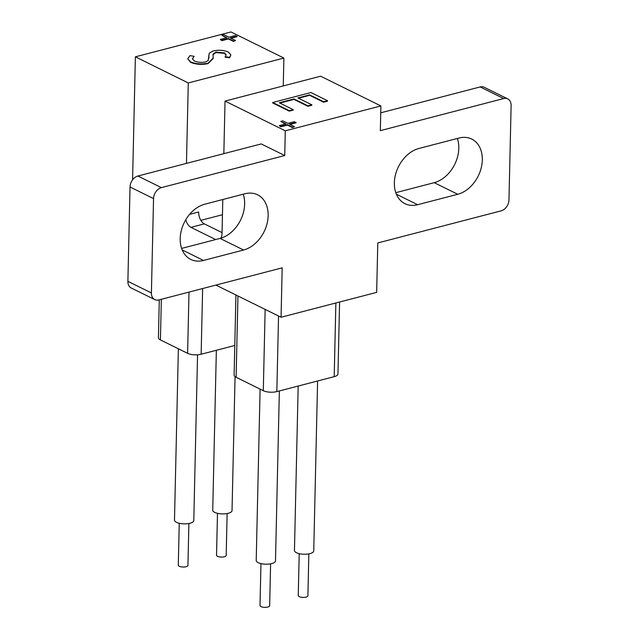 <?xml version="1.0" encoding="UTF-8"?>
<svg xmlns="http://www.w3.org/2000/svg" width="639" height="639" viewBox="0 0 639 639"><rect width="100%" height="100%" fill="white"/><g stroke="black" fill="none" stroke-linecap="round" stroke-linejoin="round"><path stroke-width="0.96" d="M270.609 563.83L269.658 605.708A4.824 1.757 -178.7 0 1 267.773 607.05A4.824 1.757 -178.7 0 1 262.685 607.13A4.824 1.757 -178.7 0 1 260.009 605.492L260.96 563.606M308.853 553.877L307.902 595.756A4.824 1.757 -178.7 0 1 306.017 597.098A4.824 1.757 -178.7 0 1 300.929 597.177A4.824 1.757 -178.7 0 1 298.253 595.54L299.204 553.654M188.888 523.501L187.938 565.379A4.824 1.757 -178.7 0 1 186.053 566.721A4.824 1.757 -178.7 0 1 180.965 566.801A4.824 1.757 -178.7 0 1 178.297 565.156L179.247 523.277M227.133 513.54L226.182 555.427A4.824 1.757 -178.7 0 1 224.297 556.769A4.824 1.757 -178.7 0 1 219.209 556.849A4.824 1.757 -178.7 0 1 216.533 555.203L217.484 513.325M317.599 380.988L313.741 550.946A9.649 3.514 -178.7 0 1 309.971 553.622A9.649 3.514 -178.7 0 1 299.795 553.781A9.649 3.514 -178.7 0 1 294.451 550.506L298.181 386.044M279.355 390.94L275.497 560.898A9.649 3.514 -178.7 0 1 271.735 563.582A9.649 3.514 -178.7 0 1 261.551 563.734A9.649 3.514 -178.7 0 1 256.207 560.459L260.097 389.103M197.547 354.797L193.785 520.561A9.649 3.514 -178.7 0 1 190.015 523.245A9.649 3.514 -178.7 0 1 179.839 523.405A9.649 3.514 -178.7 0 1 174.487 520.13L178.377 348.774M235.064 376.627L232.029 510.609A9.649 3.514 -178.7 0 1 228.259 513.293A9.649 3.514 -178.7 0 1 218.083 513.452A9.649 3.514 -178.7 0 1 212.731 510.178L216.357 350.284M459.018 138.032A30.201 22.157 -63.7 0 1 471.742 139.07A30.201 22.157 -63.7 0 1 482.317 159.926A30.201 22.157 -63.7 0 1 457.74 194.272L417.658 204.704A30.201 22.157 -63.7 0 1 404.934 203.665A30.201 22.157 -63.7 0 1 395.485 174.727A30.201 22.157 -63.7 0 1 418.936 148.464L459.018 138.032M457.372 138.463A30.201 22.157 -63.7 0 1 458.802 148.32A30.201 22.157 -63.7 0 1 434.224 182.666L395.781 192.674M244.857 193.777A30.201 22.157 -63.7 0 1 257.581 194.815A30.201 22.157 -63.7 0 1 268.156 215.662A30.201 22.157 -63.7 0 1 243.579 250.017L203.498 260.448A30.201 22.157 -63.7 0 1 190.773 259.41A30.201 22.157 -63.7 0 1 181.332 230.463A30.201 22.157 -63.7 0 1 204.776 204.208L244.857 193.777M243.219 194.2A30.201 22.157 -63.7 0 1 244.641 204.057A30.201 22.157 -63.7 0 1 220.064 238.411L181.628 248.411M234.785 345.483L201.141 354.246A9.649 3.514 -178.7 0 1 187.61 353.335L160.421 339.916A9.649 3.514 -178.7 0 1 158.424 337.704L159.287 299.819M215.894 285.09L281.056 317.248L376.667 292.366L377.785 242.948L501.12 210.854A9.649 7.077 116.3 0 0 508.971 199.879L511.112 105.539A9.649 7.077 116.3 0 0 507.733 98.877A9.649 7.077 116.3 0 0 503.668 98.55L480.153 86.936A9.649 7.077 -63.7 0 1 484.218 87.271L507.733 98.877M185.789 219.712A9.649 5.535 -104.6 0 0 190.957 227.356L215.67 239.553M189.615 214.337L198.665 211.988A9.649 5.535 -104.6 0 0 204.344 223.874L222.045 232.612M220.87 238.179A9.649 5.535 -104.6 0 0 222.021 233.602L222.795 199.512M296.033 122.408L289.435 124.126L294.507 126.626L292.494 127.153L287.43 124.645L280.833 126.362L279.283 125.603L285.881 123.886L280.817 121.386L282.821 120.859L287.893 123.359L294.491 121.65L296.025 122.856L290.026 124.413M294.507 126.626L292.486 127.6L287.414 125.1L280.817 126.81L279.283 125.603M285.282 124.046L280.817 121.386M327.527 100.73L323.606 101.745L309.667 94.868L297.894 97.927L311.84 104.812L307.918 105.834L293.972 98.949L279.267 102.775L293.213 109.66L289.291 110.683L272.709 102.496L310.945 92.543L327.527 100.73L327.519 101.178L323.598 102.2L309.651 95.315L298.493 98.222M311.84 104.812L311.832 105.259L307.91 106.282L293.964 99.396L279.858 103.071M293.213 109.66L293.197 110.108L289.275 111.13L272.693 102.943L272.709 102.496M223.842 153.648L225.032 101.082L320.634 76.201L380.892 105.938L285.29 130.819L284.73 155.533L261.215 143.927L137.88 176.021L161.395 187.626L284.73 155.533M225.032 101.082L285.29 130.819M127.888 281.336L151.403 292.942A9.649 7.077 116.3 0 0 154.782 299.603L131.267 287.997A9.649 7.077 -63.7 0 1 127.888 281.336L130.029 186.995A9.649 7.077 -63.7 0 1 137.88 176.021M281.056 317.248L282.182 267.837L158.847 299.939A9.649 7.077 116.3 0 1 154.782 299.603M380.74 112.815L480.153 86.936M151.403 292.942L153.544 198.601L130.029 186.995M380.892 105.938L380.333 130.644L503.668 98.55M161.395 187.626A9.649 7.077 116.3 0 0 153.544 198.601M283.261 85.93L283.892 58.061L230.983 31.95L135.38 56.831L188.289 82.95L186.46 163.376M135.38 56.831L132.585 179.823M237.061 36.255L230.463 37.973L235.527 40.473L233.523 40.992L228.45 38.492L221.853 40.209L220.311 39.45L226.909 37.733L221.837 35.225L223.85 34.706L228.914 37.206L235.511 35.488L237.045 36.703L231.054 38.26M235.527 40.473L233.515 41.447L228.442 38.939L221.845 40.656L220.311 39.45M226.31 37.885L221.837 35.225M194.104 56.32L192.443 58.82L194.184 60.865C197.459 62.366 201.277 62.726 205.654 61.943L208.186 60.545L209.296 53.101L213.21 50.92C218.889 49.77 223.938 50.161 228.371 52.094L230.871 54.834L229.641 57.302L225.208 56.767L226.134 54.786L224.417 52.917L215.838 52.102L213.019 54.203L213.186 58.516L208.066 63.628C201.493 64.914 195.638 64.459 190.494 62.271L187.698 58.78L189.959 55.641L194.104 56.32L192.459 59.036M208.985 58.045L208.865 54.994M230.871 54.834L229.633 57.75L225.192 57.222L225.208 56.767M226.11 55.026L224.409 53.364L215.83 52.55L212.987 54.794M283.892 58.061L188.289 82.95M222.452 214.728L200.862 220.351M213.202 58.069L208.074 63.181C201.509 64.467 195.646 64.012 190.502 61.815L190.494 62.271M190.502 61.815L187.698 58.78M208.074 63.181L208.066 63.628M215.838 52.102L215.83 52.55M224.417 52.917L224.409 53.364M229.641 57.302L229.633 57.75M289.291 110.683L289.275 111.13M293.972 98.949L293.964 99.396M307.918 105.834L307.91 106.282M309.667 94.868L309.651 95.315M323.606 101.745L323.598 102.2M221.853 40.209L221.845 40.656M228.45 38.492L228.442 38.939M233.523 40.992L233.515 41.447M280.833 126.362L280.817 126.81M287.43 124.645L287.414 125.1M292.494 127.153L292.486 127.6M339.597 302.015L337.959 373.991A9.649 3.514 -178.7 0 1 334.197 376.667L276.831 391.603A9.649 3.514 -178.7 0 1 263.3 390.693L236.111 377.266A9.649 3.514 -178.7 0 1 234.114 375.061L235.935 294.978M201.141 354.246L202.635 288.54M190.957 227.356L204.344 223.874M220.064 238.411L243.579 250.017M182.203 249.937L203.498 260.448M396.364 194.2L417.658 204.704M434.224 182.666L457.74 194.272M208.937 56.599L208.921 57.047M187.61 353.335L189 292.087M160.421 339.916L161.347 299.284M276.831 391.603L278.548 316.009M263.3 390.693L265.145 309.396M236.111 377.266L237.956 295.977M334.197 376.667L335.866 302.982"/></g></svg>
